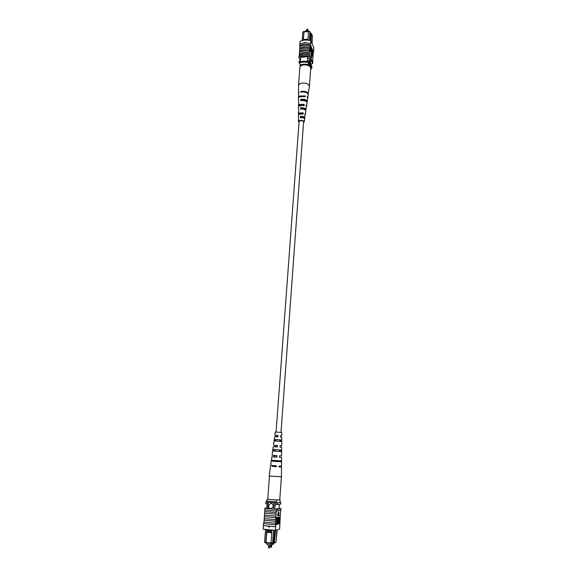 <?xml version="1.0" encoding="UTF-8"?>
<svg xmlns="http://www.w3.org/2000/svg" width="577" height="577" viewBox="0 0 577 577"><rect width="100%" height="100%" fill="white"/><g stroke="black" fill="none" stroke-linecap="round" stroke-linejoin="round"><path stroke-width="0.87" d="M280.999 432.418L303.603 121.718C303.408 121.033 302.492 120.672 300.841 120.629L299.102 121.386L276.08 432.05M305.053 31.67L305.11 30.985L308.544 30.769L308.493 31.454M312.121 43.729L312.308 37.289M302.233 40.513L302.875 31.973L304.072 31.389L303.293 40.275M307.844 40.145L307.887 39.524L303.329 39.799L304.072 31.389M304.216 31.728L308.507 31.454M310.253 40.57L310.758 33.581L309.899 31.533L308.659 31.093L309.899 31.533L309.258 40.354M310.693 33.423L311.472 33.538L310.938 40.945M310.945 63.621L310.888 64.436M300.718 57.08L300.357 61.84M307.801 56.705L307.454 61.508M311.883 43.174L312.409 35.796L311.472 33.538L310.758 33.581M307.541 60.246L309.135 60.535L311.941 66.773L311.84 68.115L311.277 68.331M299.6 63.528L299.074 62.424L299.571 62.229M299.946 46.492L299.737 45.547C302.759 44.04 306.358 43.83 310.549 44.912L310.037 46.009L304.577 45.395L299.903 46.513L299.831 48.079L304.497 46.953L309.928 47.494L309.842 48.706L304.382 48.1L299.701 49.211L299.622 50.769L304.295 49.651L309.734 50.199L309.647 51.418L304.18 50.805L299.499 51.908L299.384 53.394L304.101 52.363L309.539 52.904L309.359 55.349C305.478 54.447 302.11 54.635 299.239 55.904L298.85 57.282L300.429 60.635L299.174 61.068L299.074 62.424M308.298 61.746L309.034 61.89L311.84 68.115M309.135 60.535L309.034 61.89M307.916 39.517L308.522 31.23M303.928 31.519L302.875 31.973M308.493 31.62L304.086 31.894M307.938 39.243L303.524 39.51M300.3 66.167L299.578 62.136C302.074 61.14 304.973 60.982 308.269 61.674L308.522 64.754C305.118 63.831 302.225 63.982 299.845 65.208M308.962 65.72L308.522 64.754M310.621 69.752L311.306 68.396L308.269 61.674M299.521 62.951C302.016 61.955 304.916 61.804 308.212 62.496M304.497 42.597L305.175 42.272L305.053 42.669M309.416 54.043L303.978 53.517L299.29 54.606L299.239 55.904M309.322 55.262L303.884 54.736L299.196 55.825M309.611 51.331L309.503 52.824L304.065 52.298L299.384 53.394M310.628 43.347L304.779 42.698L299.802 43.989L299.694 45.468L304.67 44.184L310.549 44.912L310.628 43.347L310.52 44.833M310 45.929L309.892 47.408L304.468 46.881L299.788 47.992M309.806 48.627L309.698 50.112L304.267 49.586L299.586 50.689M299.86 43.96L300.054 41.385C303.069 39.871 306.668 39.654 310.852 40.743L313.859 47.833L313.549 52.211L310.527 45.186M312.806 51.331L313.549 52.211M313.253 52.37L313.073 54.865M312.835 56.387L312.409 55.414L312.748 50.733L312.835 56.387L312.07 55.197M312.143 54.159L312.748 50.733M312.316 55.183L311.883 54.202L312.308 49.709L312.316 55.183L311.111 53.344L311.032 50.076M311.4 52.182L311.63 49.002L312.078 49.182L311.883 51.88L311.594 53.466L311.111 53.344M310.657 51.389L310.21 51.209L310.549 46.492L311.299 47.465L311.335 49.038L310.57 51.187L310.909 46.47M310.852 54.05L311.4 57.851L311.998 55.839L310.852 54.05M313.116 54.844L312.691 60.188M310.109 45.064L310.714 46.477M311.349 47.956L311.508 52.759L311.991 48.98M311.602 48.547L311.796 48.995M312.28 50.105L312.554 50.747M312.734 60.174L312.611 61.862M299.42 53.473L299.333 54.584M299.622 50.769L299.542 51.88M299.831 48.079L299.744 49.182M313.563 51.952L313.672 50.487M310.852 40.743L310.657 43.434M309.359 55.349L312.828 62.345L312.741 63.549L310.902 64.271M298.85 57.282C301.872 55.818 305.493 55.623 309.698 56.683L312.741 63.549M309.784 55.464L309.698 56.683M300.696 57.282L307.851 56.712L308.753 58.717L309.474 58.681L310.83 61.717L310.109 61.753L310.938 63.73M310.21 60.34L310.109 61.753M299.715 45.814L299.961 46.348M310.837 48.937L311.111 49.478L311.248 48.865L310.96 47.22L310.837 48.937M310.57 51.187L310.21 51.209M310.873 49.023L310.895 48.151M311.248 48.865L310.888 48.886M311.472 53.322L311.544 47.949M311.883 54.202L311.522 54.216M311.212 54.029L311.4 57.851M308.219 94.159L309.445 86.038L310.758 67.826L309.121 65.8C304.468 64.256 301.396 64.667 299.896 67.033L298.533 85.237L298.561 93.452M309.452 85.959L307.801 84.004C305.175 82.908 302.586 82.778 300.04 83.622L298.54 85.158M299.326 114.232L299.975 113.236L303.25 112.854L299.376 112.955L298.417 113.9L298.727 109.76M299.55 105.714L300.365 104.826L304.288 104.372L299.571 104.451L298.446 105.584L298.706 101.458M301.504 108.187L303.293 108.303M303.574 122.035L303.733 121.74C303.156 120.708 301.785 120.391 299.629 120.773L299.081 121.704M298.554 97.664L298.497 93.799L299.124 92.075L298.504 93.099M299.045 122.173L298.381 121.365L298.597 117.932M298.381 121.365L299.203 120.579C301.922 120.103 303.625 120.506 304.317 121.805L303.545 122.504M303.25 112.854L303.091 114.116L299.348 114.224L298.41 115.14L298.396 117.448M298.749 114.542L298.417 113.9M304.288 104.372L304.129 105.634L299.542 105.721L298.446 106.817L298.432 109.118M298.713 106.218L298.446 105.584M298.482 97.304L299.759 95.984L305.312 95.933L305.226 96.647L299.744 96.705L298.482 98.011L298.468 100.824M304.598 118.747L305.06 113.691L305.377 114.412L304.952 115.003M305.622 110.207L306.38 107.401L306.091 105.23L306.56 106.175L306.199 106.767M306.906 102.057L307.635 98.681L307.115 96.799L307.613 98.328M308.327 93.82C307.628 91.786 305.125 90.978 300.826 91.382L300.812 92.104C305.06 91.707 307.534 92.508 308.233 94.513L307.736 97.989M307.231 101.465C306.639 99.727 304.447 99.006 300.66 99.309L300.631 100.571C304.339 100.29 306.481 100.997 307.058 102.684L306.56 106.175M306.055 109.673C305.586 108.238 303.726 107.618 300.487 107.805L300.466 109.075C303.617 108.902 305.428 109.507 305.882 110.899L305.377 114.412M304.872 117.924C304.519 116.778 303.004 116.251 300.328 116.345L300.3 117.621C302.896 117.542 304.36 118.054 304.699 119.158L304.317 121.805M301.028 96.366L305.312 95.933M303.387 105.476L303.466 104.689M302.521 114.008L302.615 113.092M305.067 92.169L300.826 91.382M305.99 101.278C305.543 100.167 304.093 99.67 301.627 99.771L301.598 100.456M305.024 109.745L305.074 109.58C304.786 108.599 303.516 108.13 301.259 108.166L301.223 109.003M304.057 118.256L304.158 117.852C303.935 117.03 302.853 116.619 300.905 116.612L300.862 117.578M301.627 99.771L300.66 99.309M301.259 108.166L300.487 107.805M300.905 116.612L300.328 116.345M304.656 118.328L304.079 118.061M270.974 543.455L270.858 545.027L273.649 544.053L273.714 543.202M270.858 545.027L266.92 544.616L267.043 543.044M273.325 506.281C273.224 504.377 272.279 503.425 270.512 503.44L268.435 505.841C268.55 507.774 269.502 508.726 271.305 508.676L273.325 506.281M270.512 503.44L268.442 505.841C268.55 507.774 269.509 508.719 271.305 508.676M271.803 531.965L271.882 530.898L266.689 530.378L266.61 531.453L271.832 531.987L271.017 543.072L275.965 542.366L276.859 529.96M271.774 532.773L266.74 532.275L266.581 531.46L265.759 542.531L264.591 542.308L265.543 529.556M266.862 529.722L266.668 530.364L266.718 529.708M273.577 530.292L272.64 543.145L272.185 543.606L271.132 543.556L271.017 543.072M271.962 530.191L271.882 530.898M271.111 543.469L265.874 543.015L264.591 542.308M275.965 542.366L272.185 543.606M274.811 509.224L275.272 502.899M273.527 509.217L273.996 502.812M267.807 508.705L268.291 502.307M266.812 508.496L267.288 502.185M277.876 508.885L279.073 508.438L279.304 504.356M275.561 530.335L274.255 543.26M274.731 530.342L273.44 543.173M275.994 541.998L277.184 529.866M280.22 502.307L280.833 502.387L280.71 504.118L275.142 504.644M276.967 504.752L277.097 502.993L276.246 502.942M267.158 503.916L265.759 503.735L265.889 501.983L266.451 501.903M266.516 501.016L267.216 499.192L276.953 500.057L276.282 501.896L266.516 501.016L266.437 502.069L265.889 501.983M280.833 502.387L277.097 502.993M266.74 532.275L265.983 542.452L271.024 542.979M265.759 542.531L265.874 543.015M266.076 542.95L265.983 542.452M268.81 526.743L269.329 526.794M276.282 501.896L276.21 502.949L266.437 502.069M279.924 499.617L280.256 502.3L276.21 502.949M276.953 500.057L277.537 499.971M267.216 499.192L267.822 499.105M269.048 526.375L269.012 527.234L268.507 526.758L268.817 526.361M263.408 525.618L263.141 529.152L275.438 530.364L279.571 529.181L280.638 510.241M275.438 530.364L275.835 524.839L263.494 523.656L275.835 524.839L279.982 523.411M279.657 523.346L275.864 524.479M275.366 524.464L275.554 521.276L264.093 520.173L264.266 518.586M263.559 523.649L263.999 522.135M276.866 523.786L277.263 518.319L276.383 518.391L276.433 517.663L277.429 517.569L276.989 523.757L276.455 523.743L276.845 518.413M277.155 517.54L278.157 517.403L277.71 523.57L277.184 523.555L277.566 518.247M278.511 523.361L278.669 517.908L277.905 523.519L278.713 517.194L278.626 523.332L278.107 523.325L278.424 518.521M278.9 519.552L279.391 516.985L279.91 516.999L279.477 523.115L278.965 523.13L278.907 521.514L279.91 516.999M278.799 512.001L278.395 511.958L277.587 515.874L279.059 515.679L278.799 512.001L277.991 515.917M264.143 520.165L275.604 521.262L275.719 519.661L264.216 518.579L264.41 516.624L275.856 517.706L276.066 514.172L264.627 513.104L264.8 511.525M275.856 517.706L264.36 516.631M275.669 519.675L275.813 517.72M276.296 510.991L264.922 509.924L276.296 510.991L276.181 512.578L264.749 511.518L264.872 509.931M264.677 513.09L276.116 514.165L276.181 512.578M264.41 516.624L264.533 515.052M275.929 516.126L264.482 515.045L264.627 513.104M275.409 523.231L263.949 522.12L264.093 520.173M263.494 523.656L263.35 525.611L275.698 526.801M275.799 524.854L275.655 526.815M279.023 508.337L281.035 508.625L280.927 510.183L276.837 510.998L276.953 509.412L264.72 508.287L264.922 509.924M276.837 510.998L276.347 510.977M279.96 523.757L279.823 525.683M281.035 508.625L276.953 509.412M264.72 508.287L266.855 507.904M273.527 509.145L266.812 508.46M277.898 508.654L274.861 509.231M269.156 527.162L268.81 526.678M279.571 520.202L279.124 522.488L279.571 520.202M279.795 517.021L279.391 516.985M279.621 519.488L279.218 519.444M279.391 519.538L278.979 519.502M279.016 522.25L279.131 520.613M279.412 522.423L279.037 522.387M278.713 517.194L278.309 517.158M277.595 523.599L277.984 518.146L277.515 518.254L277.162 517.497M277.566 517.533L278.157 517.403M276.787 518.427L276.433 517.663M276.845 517.706L277.429 517.569M269.473 476.025L281.41 476.84L279.758 499.862C280.069 500.273 269.481 499.595 267.742 499.083L269.473 476.025M277.047 446.901L277.14 445.458L274.493 445.285L275.409 445.372L275.287 446.829M275.878 465.827L275.828 466.67L272.207 466.339L273.613 466.389L273.671 465.661M276.513 455.599L276.419 457.114L273.238 456.854L274.421 456.926L274.544 455.484M277.667 436.789L277.753 435.383L275.582 435.282L276.275 435.368L276.152 436.767M279.932 439.919L276.03 439.631L279.932 439.934L279.881 441.304M274.753 451.12L274.919 449.62L280.444 450.031L280.386 451.488M273.649 461.196L279.131 461.6L279.16 460.807M280.04 460.864L280.004 461.694L277.537 461.55L273.642 461.254L273.736 460.41M275.871 441.044L276.037 439.566L280.804 439.941L280.754 441.355M274.421 456.926L271.846 456.753L276.881 457.157L276.96 455.635L272.055 455.253L273.246 446.706L277.414 446.98L277.494 445.473L275.409 445.372M274.926 446.807L275.063 445.357M273.613 466.389L275.828 466.67M273.065 466.324L273.137 465.61M276.383 466.743L276.426 465.87L270.656 465.358L271.846 456.753M273.967 456.89L274.097 455.484M273.455 445.213L274.638 436.71L277.941 436.883L278.02 435.383L276.275 435.368M275.885 436.746L276.015 435.368M280.595 435.7L281.756 435.729L281.785 432.526L279.564 432.288L275.287 432.05L274.84 435.224M274.053 440.958L274.263 439.472M272.69 450.731L272.863 449.476M273.649 461.174L279.131 461.578M278.02 461.6L272.113 461.146L272.229 460.28L281.54 460.936L281.533 461.802L278.02 461.6M278.554 451.402L273.512 451.034L273.722 449.533L281.634 450.125L281.619 451.632L278.554 451.402M279.088 441.275L274.912 440.987L275.121 439.494L281.713 440.013L281.706 441.513L279.088 441.275M280.004 461.694L281.526 461.802L281.497 466.151L279.037 466.043L278.987 466.916L281.489 467.024L279.001 466.757M279.484 457.337L281.576 457.467L279.484 457.294L280.184 457.366L279.484 457.33L279.564 455.823L281.583 455.953L281.619 451.632M280.083 445.725L281.67 445.812L280.083 445.668L280.004 447.175L281.655 447.319L281.634 450.125L280.444 450.031M281.756 435.729L280.595 435.592L280.523 437.092L281.742 437.229L281.67 445.812M279.564 449.981L279.506 451.423M278.994 466.88L279.816 466.901L278.994 466.8M280.083 445.711L280.631 445.74L280.083 445.682M280.595 435.678L281.013 435.678L280.595 435.613M276.881 457.157L276.419 457.114M272.113 461.146L273.642 461.254M274.919 449.62L273.722 449.533M276.037 439.566L275.121 439.494M281.713 440.013L280.804 439.941M307.736 29.405L306.769 29.333M311.796 51.685L311.436 51.699M268.493 547.609L269.61 547.696M270.563 546.881L271.673 546.96M278.763 519.819L278.359 519.783M306.639 30.891L306.762 29.268L307.721 29.138L307.649 30.826M269.834 544.919L269.329 548.121L268.471 547.631L268.68 544.796M271.854 544.681L271.392 547.378L270.541 546.895L270.678 545.005M278.345 517.151L278.749 517.194M270.534 466.216L269.178 475.946M281.576 457.467L281.54 460.936M281.489 467.024L281.41 476.84"/></g></svg>
